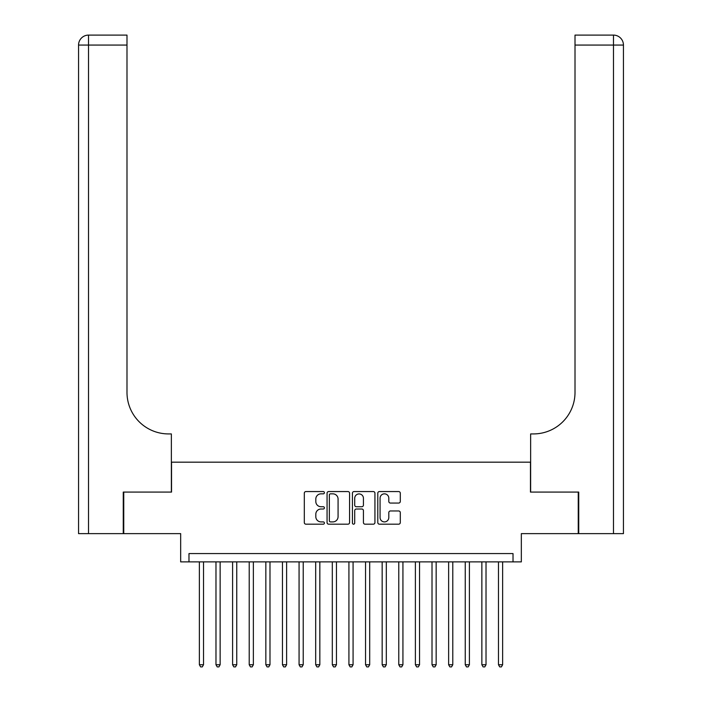 <?xml version="1.0" encoding="UTF-8"?>
<svg xmlns="http://www.w3.org/2000/svg" width="702" height="702" viewBox="0 0 702 702"><rect width="100%" height="100%" fill="white"/><g stroke="black" fill="none" stroke-linecap="round" stroke-linejoin="round"><path stroke-width="1.05" d="M324.412 492.699A1.141 1.141 0 0 0 323.271 491.558L305.94 491.558A1.632 1.632 0 0 0 304.308 493.19L304.308 522.551A1.632 1.632 0 0 0 305.94 524.183L323.271 524.183A1.141 1.141 0 0 0 324.412 523.043A1.141 1.141 0 0 0 323.271 521.902L321.025 521.902A5.221 5.221 0 0 1 315.812 516.681L315.812 514.233A5.221 5.221 0 0 1 321.025 509.011L323.271 509.011A1.141 1.141 0 0 0 324.412 507.871A1.141 1.141 0 0 0 323.271 506.73L321.025 506.73A5.221 5.221 0 0 1 315.812 501.509L315.812 499.061A5.221 5.221 0 0 1 321.025 493.839L323.271 493.839A1.141 1.141 0 0 0 324.412 492.699M398.666 503.062A1.632 1.632 0 0 0 400.298 501.43L400.298 493.19A1.632 1.632 0 0 0 398.666 491.558L379.422 491.558A1.632 1.632 0 0 0 377.79 493.19L377.79 522.551A1.632 1.632 0 0 0 379.422 524.183L398.666 524.183A1.632 1.632 0 0 0 400.298 522.551L400.298 512.6A1.632 1.632 0 0 0 398.666 510.968L390.435 510.968A1.632 1.632 0 0 0 388.803 512.6L388.803 517.532A4.361 4.361 0 0 1 384.442 521.902A4.361 4.361 0 0 1 380.072 517.532L380.072 498.209A4.361 4.361 0 0 1 384.442 493.839A4.361 4.361 0 0 1 388.803 498.209L388.803 501.43A1.632 1.632 0 0 0 390.435 503.062L398.666 503.062M513.022 561.881L521.332 561.881L521.332 533.625L578.246 533.625L578.246 492.084L530.466 492.084L530.466 462.17L171.534 462.17L171.534 492.084L123.754 492.084L123.754 533.625L180.668 533.625L180.668 561.881L513.022 561.881L513.022 553.571L188.978 553.571L188.978 561.881M349.57 493.19A1.632 1.632 0 0 0 347.938 491.558L328.694 491.558A1.632 1.632 0 0 0 327.062 493.19L327.062 522.551A1.632 1.632 0 0 0 328.694 524.183L347.938 524.183A1.632 1.632 0 0 0 349.57 522.551L349.57 493.19M354.062 491.558L373.306 491.558A1.632 1.632 0 0 1 374.938 493.19L374.938 522.551A1.632 1.632 0 0 1 373.306 524.183L365.066 524.183A1.632 1.632 0 0 1 363.434 522.551L363.434 510.644A1.632 1.632 0 0 0 361.802 509.011L356.344 509.011A1.632 1.632 0 0 0 354.712 510.644L354.712 523.043A1.141 1.141 0 0 1 353.571 524.183A1.141 1.141 0 0 1 352.43 523.043L352.43 493.19A1.632 1.632 0 0 1 354.062 491.558M330.493 493.839A1.141 1.141 0 0 0 329.343 494.98L329.343 520.752A1.141 1.141 0 0 0 330.493 521.902L332.853 521.902A5.221 5.221 0 0 0 338.074 516.681L338.074 499.061A5.221 5.221 0 0 0 332.853 493.839L330.493 493.839M363.434 498.288A4.361 4.361 0 0 0 359.073 493.927A4.361 4.361 0 0 0 354.712 498.288L354.712 505.098A1.632 1.632 0 0 0 356.344 506.73L361.802 506.73A1.632 1.632 0 0 0 363.434 505.098L363.434 498.288M199.368 561.881L199.368 664.741L203.519 664.741L203.519 561.881M203.519 664.741L202.273 666.9L200.614 666.9L199.368 664.741M123.254 492.084L171.367 492.084L171.367 433.924L168.541 433.924A41.541 41.541 0 0 1 126.992 392.374L126.992 45.068L88.522 45.068L88.522 533.625L123.254 533.625L123.254 492.084M88.522 533.625L78.554 533.625L78.554 45.068A9.968 9.968 0 0 1 88.522 35.1L126.992 35.1L126.992 45.068M78.554 433.924L78.554 45.068L88.522 45.068L88.522 35.1M168.541 433.924A41.541 41.541 0 0 1 126.992 392.374M578.746 492.084L530.633 492.084L530.633 433.924L533.459 433.924A41.541 41.541 0 0 0 575.008 392.374L575.008 35.1L613.478 35.1A9.968 9.968 0 0 1 623.446 45.068L623.446 533.625L578.746 533.625L578.746 492.084M533.459 433.924A41.541 41.541 0 0 0 575.008 392.374M613.478 533.625L613.478 45.068L623.446 45.068A9.968 9.968 0 0 0 613.478 35.1L613.478 45.068L575.008 45.068M215.979 561.881L215.979 664.741L220.138 664.741L220.138 561.881M220.138 664.741L218.892 666.9L217.225 666.9L215.979 664.741M232.599 561.881L232.599 664.741L236.758 664.741L236.758 561.881M236.758 664.741L235.512 666.9L233.845 666.9L232.599 664.741M249.219 561.881L249.219 664.741L253.369 664.741L253.369 561.881M253.369 664.741L252.123 666.9L250.465 666.9L249.219 664.741M265.839 561.881L265.839 664.741L269.989 664.741L269.989 561.881M269.989 664.741L268.743 666.9L267.085 666.9L265.839 664.741M282.45 561.881L282.45 664.741L286.609 664.741L286.609 561.881M286.609 664.741L285.363 666.9L283.696 666.9L282.45 664.741M299.07 561.881L299.07 664.741L303.22 664.741L303.22 561.881M303.22 664.741L301.974 666.9L300.316 666.9L299.07 664.741M315.689 561.881L315.689 664.741L319.84 664.741L319.84 561.881M319.84 664.741L318.594 666.9L316.935 666.9L315.689 664.741M332.309 561.881L332.309 664.741L336.46 664.741L336.46 561.881M336.46 664.741L335.214 666.9L333.555 666.9L332.309 664.741M348.92 561.881L348.92 664.741L353.08 664.741L353.08 561.881M353.08 664.741L351.834 666.9L350.166 666.9L348.92 664.741M365.54 561.881L365.54 664.741L369.691 664.741L369.691 561.881M369.691 664.741L368.445 666.9L366.786 666.9L365.54 664.741M382.16 561.881L382.16 664.741L386.311 664.741L386.311 561.881M386.311 664.741L385.065 666.9L383.406 666.9L382.16 664.741M398.78 561.881L398.78 664.741L402.93 664.741L402.93 561.881M402.93 664.741L401.684 666.9L400.026 666.9L398.78 664.741M415.391 561.881L415.391 664.741L419.55 664.741L419.55 561.881M419.55 664.741L418.304 666.9L416.637 666.9L415.391 664.741M432.011 561.881L432.011 664.741L436.161 664.741L436.161 561.881M436.161 664.741L434.915 666.9L433.257 666.9L432.011 664.741M448.631 561.881L448.631 664.741L452.781 664.741L452.781 561.881M452.781 664.741L451.535 666.9L449.877 666.9L448.631 664.741M465.242 561.881L465.242 664.741L469.401 664.741L469.401 561.881M469.401 664.741L468.155 666.9L466.488 666.9L465.242 664.741M481.862 561.881L481.862 664.741L486.021 664.741L486.021 561.881M486.021 664.741L484.775 666.9L483.108 666.9L481.862 664.741M498.481 561.881L498.481 664.741L502.632 664.741L502.632 561.881M502.632 664.741L501.386 666.9L499.727 666.9L498.481 664.741"/></g></svg>
